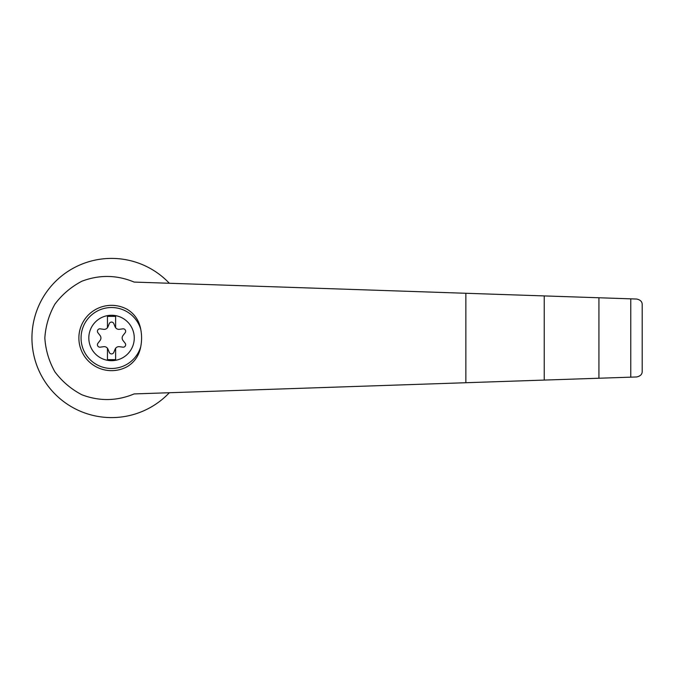 <?xml version="1.0" encoding="UTF-8"?>
<svg xmlns="http://www.w3.org/2000/svg" width="676" height="676" viewBox="0 0 676 676"><rect width="100%" height="100%" fill="white"/><g stroke="black" fill="none" stroke-linecap="round" stroke-linejoin="round"><path stroke-width="1.01" d="M134.152 282.078C116.864 274.887 99.448 274.591 81.923 281.208C71.191 286.81 62.192 294.44 54.925 304.115C48.993 314.644 45.63 325.942 44.836 338C45.63 350.058 48.993 361.356 54.925 371.885C62.192 381.56 71.191 389.19 81.923 394.792C99.448 401.409 116.864 401.113 134.152 393.922L544.231 380.081L544.231 295.919L134.152 282.078M169.338 283.269A79.599 79.599 0 0 0 55.77 281.208A79.599 79.599 0 0 0 55.77 394.792A79.599 79.599 0 0 0 169.338 392.731M544.231 380.081L636.674 376.963C640.451 376.135 642.293 374.234 642.2 371.251L642.2 304.749C642.293 301.766 640.451 299.865 636.674 299.037L544.231 295.919M111.54 315.269A22.73 22.73 0 0 1 133.307 344.523A22.73 22.73 0 0 1 88.919 335.803A22.73 22.73 0 0 1 111.54 315.269M107.459 348.275A4.081 4.081 0 0 0 103.622 346.687L100.209 347.16A2.45 2.45 0 0 1 97.944 343.231L100.065 340.51A4.081 4.081 0 0 0 100.065 335.49L97.944 332.769A2.45 2.45 0 0 1 100.209 328.84L103.622 329.313A4.081 4.081 0 0 0 107.459 327.725L107.459 316.368L115.621 316.368L115.621 327.725A4.081 4.081 0 0 0 119.449 329.313L122.863 328.84A2.45 2.45 0 0 1 125.136 332.769L123.015 335.49A4.081 4.081 0 0 0 123.015 340.51L125.136 343.231A2.45 2.45 0 0 1 122.863 347.16L119.449 346.687A4.081 4.081 0 0 0 115.106 349.196L113.805 352.39A2.45 2.45 0 0 1 109.267 352.39L107.974 349.196A4.081 4.081 0 0 0 107.459 348.275L107.459 359.632L115.621 359.632L115.621 348.275M140.735 346.746C139.095 355.5 134.6 362.125 127.265 366.62A32.659 32.659 0 0 1 78.881 338A32.659 32.659 0 0 1 127.265 309.38C134.6 313.875 139.095 320.5 140.735 329.254A44.033 42.529 90 0 1 140.735 346.746A30.479 30.479 0 0 1 93.812 362.792A30.479 30.479 0 0 1 93.812 313.208A30.479 30.479 0 0 1 140.735 329.254M630.767 377.166L630.767 298.834M598.928 378.239L598.928 297.761M107.459 327.725A4.081 4.081 0 0 0 107.974 326.804L109.267 323.61A2.45 2.45 0 0 1 113.805 323.61L115.106 326.804A4.081 4.081 0 0 0 115.621 327.725M642.2 371.251L642.2 304.749M465.857 382.726L465.857 293.274"/></g></svg>
